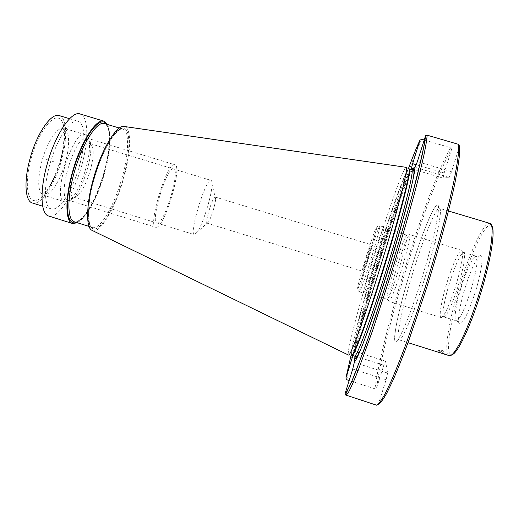 <?xml version="1.0" encoding="UTF-8"?>
<svg xmlns="http://www.w3.org/2000/svg" width="519" height="519" viewBox="0 0 519 519"><rect width="100%" height="100%" fill="white"/><g stroke="black" fill="none" stroke-linecap="round" stroke-linejoin="round"><path stroke-width="0.39" stroke-dasharray="2.6 1.95" d="M354.432 362.483L387.615 373.077L385.559 361.205L383.794 365.24L376.671 387.933L374.971 388.822L349.151 380.518M376.619 388.063C382.97 334.807 429.816 184.972 451.608 149.277L450.661 147.733L424.114 139.968M459.555 146.248L451.543 171.705L417.367 161.617M352.732 369.028L386.097 379.713L378.383 404.23M451.608 149.277L444.18 172.97L443.07 178.114L449.162 177.414L415.232 167.371M387.615 373.077L386.097 379.713M451.543 171.705L449.162 177.414M449.13 355.625C443.09 354.075 449.396 317.265 460.716 282.128C470.889 249.827 484.409 221.483 489.774 223.365M440.748 351.506L444.952 353.394C445.607 354.023 444.459 353.874 441.5 352.952C438.412 351.966 436.933 351.285 437.056 350.909L440.748 351.506M491.493 225.616L490.818 225.162C485.589 222.891 472.193 250.755 462.144 282.654C450.966 317.336 444.854 353.614 450.998 354.724L451.815 354.724M465.738 285.846C459.802 304.251 456.701 323 459.711 323.875C463.117 323.486 468.132 313.47 474.749 293.832C481.074 274.279 483.844 255.627 480.704 255.575C477.973 254.745 471.057 268.991 465.738 285.846M443.855 316.94C441.306 316.382 444.511 298.691 450.122 281.181C456.052 263.152 460.58 253.564 463.688 252.409L463.707 252.416C466.25 252.597 463.298 270.042 457.414 288.35C451.29 306.735 446.781 316.266 443.875 316.947L441.105 317.563C444.076 316.843 448.74 306.911 455.111 287.753C461.242 268.673 464.362 250.521 461.761 250.353L409.718 234.594C410.944 235.178 406.838 252.63 401.018 271.113C395.089 289.621 391.144 299.703 389.198 301.37L389.094 301.364C387.622 301.241 391.929 283.173 397.658 264.975C403.646 246.194 407.636 236.048 409.634 234.543M463.688 252.409L461.735 250.346C459.458 249.522 452.944 263.671 447.702 280.344C441.87 298.542 438.484 316.947 441.079 317.55M406.954 235.217L406.87 235.165C405.008 236.619 401.206 246.363 395.465 264.398C389.97 281.882 385.792 299.197 387.161 299.294L387.258 299.301C389.088 297.659 392.844 287.967 398.514 270.23C404.087 252.526 408.07 235.801 406.954 235.217L409.718 234.594M367.893 293.293C367.102 292.859 371.565 275.887 376.924 258.702C382.484 241.037 386.026 231.24 387.557 229.314L387.596 229.314C388.582 229.035 384.235 245.896 378.552 264.093C372.759 282.407 369.223 292.145 367.932 293.313L363.592 293.131C364.838 291.905 368.445 281.83 374.413 262.906C380.271 244.099 384.845 226.706 383.904 227.03L379.85 225.797C380.699 225.454 376.054 242.808 370.203 261.608C364.254 280.532 360.699 290.621 359.544 291.873C357.915 290.951 357.507 289.66 358.311 288L367.394 260.551L376.93 227.497C377.17 226.219 378.143 225.655 379.85 225.797C378.533 227.491 374.965 237.631 369.132 256.237C363.527 274.253 358.733 291.95 359.544 291.873L363.592 293.131M387.557 229.314L383.865 227.03C382.367 229.074 378.753 239.207 373.031 257.43C367.51 275.161 362.833 292.664 363.56 293.112M362.859 271.249C362.534 270.276 370.67 243.936 371.059 244.689L371.079 244.715C371.61 245.052 363.222 272.248 362.878 271.307L362.859 271.249M207.341 223.202L208.547 221.918C211.214 217.902 215.58 203.695 215.625 198.874L215.1 197.025C212.673 196.454 204.57 223.215 207.165 223.202L207.341 223.202M210.889 180.359L211.058 180.391C211.778 180.644 212.109 181.994 212.05 184.433C212.005 194.683 203.195 223.345 197.473 231.863L194.385 234.646C188.585 234.737 205.725 178.354 210.889 180.359M77.759 195.488C86.264 188.572 95.723 157.789 92.57 147.292L89.651 143.504C79.848 140.098 63.11 195.728 73.51 197.09L74.347 197.201L77.759 195.488L70.214 199.711L65.842 201.917L64.68 201.768C51.264 200.042 72.465 129.867 84.967 134.668L85.278 134.745C86.855 135.258 87.996 136.86 88.704 139.559C92.713 152.897 81.029 190.934 70.214 199.711M59.244 115.594C67.1 117.683 67.697 139.079 61.365 160.903C54.793 184.842 40.78 205.998 32.379 203M78.084 121.277C85.453 123.224 85.629 144.535 79.258 166.398C72.628 190.369 59.03 211.713 51.16 208.872C44.264 207.315 43.349 186.957 49.941 164.082C56.895 138.761 70.869 118.248 78.084 121.277L69.591 118.715M80.056 113.966C88.691 116.275 88.82 141.194 81.425 166.567C73.73 194.366 57.92 219.316 48.682 216.034M107.569 124.515C111.442 134.415 110.262 150.744 104.021 173.502C97.527 196.467 86.031 218.22 77.37 222.755M92.356 230.52C100.154 233.998 115.276 207.976 123.327 179.379C131.015 153.235 131.982 127.927 124.32 126.506M408.959 169.006L408.706 168.909C405.845 169.311 391.06 210.662 377.384 254.81C362.411 302.824 349.125 353.03 351.467 355.145L348.424 355.002C346.283 352.758 359.79 302.272 374.835 253.979C388.582 209.585 403.334 167.916 406.092 167.319M355.067 356.306C355.191 353.27 356.138 347.808 357.922 339.906L356.456 342.579L354.509 351.901L354.951 356.255M356.456 342.579C361.133 321.936 370.631 288.136 380.784 255.517C390.178 225.389 398.508 200.924 405.774 182.111L411.074 169.642M385.559 361.205L359.271 352.842M357.267 352.206L354.509 351.331L354.509 351.901M383.794 365.24L357.455 356.845M357.202 356.767L352.952 355.411L354.509 351.331M414.772 169.739L418.489 170.835M418.522 170.848L443.07 178.114M416.219 164.711L419.722 165.743M419.761 165.756L444.18 172.97M156.388 227.29C164.808 226.745 182.818 166.009 174.884 164.763L174.676 164.718C167.086 161.636 147.273 226.894 155.674 227.264L156.388 227.29M157.62 223.073C164.997 222.768 180.813 168.792 173.43 168.973C166.391 166.625 149.031 226.193 157.62 223.073M86.751 138.035L87.062 138.112C98.766 140.513 81.236 200.775 69.079 200.12L68.047 199.99C55.799 198.401 75.287 133.792 86.751 138.035M46.574 159.528L54.073 161.831M441.092 352.336L441.851 349.949L437.056 350.909M450.661 147.733C428.843 183.622 381.471 335.229 374.971 388.822M346.776 379.752C356.715 327.45 403.698 176.123 421.675 139.254M408.388 168.714C390.061 218.252 363.754 303.849 351.097 355.126M376.671 387.933C382.97 334.846 429.816 184.959 451.562 149.472M421.207 280.318C408.609 320.385 396.179 347.84 394.816 340.652C393.246 334.08 401.2 300.157 411.651 266.902C422.077 233.615 434.001 204.291 437.53 204.771C441.254 204.596 433.845 240.291 421.207 280.318M423.926 280.915C413.105 315.448 401.732 341.69 399.02 339.828C395.257 338.998 403.25 302.914 414.337 267.901C424.373 235.73 436.161 207.036 439.45 208.288C443.181 207.963 436.025 242.801 423.926 280.915M463.707 252.416L476.059 256.165C472.686 257.171 467.995 266.727 462.001 284.827C456.337 302.395 453.346 320.223 456.201 320.781C459.367 320.184 464.038 310.686 470.214 292.288C476.131 273.967 478.862 256.425 476.059 256.165C481.334 256.516 480.01 255.53 480.704 255.575M366.583 255.64C361.762 271.178 357.572 286.326 357.61 288.168C357.578 290.257 362.145 277.412 367.374 260.525C372.61 243.651 376.826 228.185 376.366 227.679C375.983 226.92 371.396 240.089 366.583 255.64M63.578 128.187C57.719 126.422 47.158 141.959 42.007 160.78C37.199 180.275 37.653 191.725 43.362 195.131L44.615 195.3C50.927 195.397 60.496 179.97 65.245 162.81C70.117 146.021 69.721 129.782 63.908 128.271L63.578 128.187M31.231 158.107C37.731 134.7 50.81 115.964 58.251 118.118C65.796 119.915 66.51 139.922 60.535 160.825C54.664 181.741 43.064 200.334 34.981 200.671C26.806 201.353 24.614 181.501 31.231 158.107M76.183 222.385C84.746 219.725 97.008 197.363 103.742 173.482C110.009 151.918 111.403 130.522 106.376 124.151M104.416 173.761C111.566 149.336 112.052 125.572 104.507 123.593C105.591 123.399 106.856 125.176 108.289 128.933C110.638 136.607 109.022 155.428 103.703 173.502C97.527 193.996 90.287 208.859 81.989 218.084C77.467 221.762 74.911 223.001 74.327 221.801C82.372 224.708 96.936 200.522 104.416 173.761M89.047 226.414L92.544 227.51C88.665 229.742 85.408 206.62 94.387 178.251C100.005 159.508 106.382 145.281 113.512 135.563C121.316 126.72 122.27 129.328 122.789 129.095C129.802 130.918 128.848 154.591 121.66 179.055C114.115 205.855 100.005 230.235 92.544 227.51C88.827 226.161 87.289 219.686 87.919 208.093M119.279 128.037L122.789 129.095C118.961 128.128 114.044 132.617 108.056 142.569M122.88 179.36C130.204 154.162 131.125 130.25 123.957 128.316C116.924 125.942 102.554 149.362 94.341 178.277C86.024 207.178 86.887 230.734 95.035 228.976C103.067 227.653 115.653 204.564 122.88 179.36M352.012 355.288C349.177 354.503 362.573 303.615 377.767 254.926C391.644 210.111 406.682 168.234 409.231 169.097M354.458 356.066C351.46 355.23 364.747 304.296 379.96 255.601C393.85 210.772 408.998 168.922 411.697 169.83M405.774 182.111L405.482 185.14C398.475 203.247 390.437 226.842 381.368 255.925C370.89 289.745 363.073 317.738 357.922 339.906C363.053 317.764 370.864 289.764 381.355 255.919C390.431 226.797 398.475 203.208 405.482 185.14C408.447 177.608 410.73 172.555 412.339 169.973M413.818 175.467C411.716 189.441 400.713 230.611 387.628 272.436C376.197 309.142 364.805 341.191 359.382 352.589M448.487 210.999L439.45 208.288L436.609 206.147L435.143 207.133C434.15 208.151 432.055 212.154 428.85 219.154C423.478 231.701 417.75 247.621 411.664 266.909C404.995 288.298 400.052 306.826 396.814 322.5C395.219 331.245 394.55 336.507 394.797 338.284L395.472 340.01L399.02 339.828L408.025 342.67M450.998 354.724L449.22 355.651M490.818 225.162L489.871 223.391M443.875 316.947L456.201 320.781C460.762 323.447 459.107 323.525 459.711 323.875M441.105 317.563L389.094 301.364M387.258 299.301L389.198 301.37M406.87 235.165L403.075 234.011M401.388 233.505L387.596 229.314M387.161 299.294L383.372 298.12M381.692 297.595L367.932 293.313M215.21 197.038L371.059 244.689M215.625 198.874L212.05 184.433M208.547 221.918L197.473 231.863M207.165 223.202L362.878 271.307M73.51 197.09L194.385 234.646M89.956 143.575L211.058 180.391M92.57 147.292L88.704 139.559M85.278 134.745L63.681 128.199C63.052 127.544 63.007 128.219 63.532 130.211C64.538 133.571 64.135 147.604 60.146 160.929C55.248 176.285 50.142 186.834 44.816 192.588C41.708 195.773 42.837 194.424 43.129 195.06L64.68 201.768M51.16 208.872L42.701 206.225M408.706 168.909L406.105 167.319M361.003 348.716C368.029 332.374 377.261 305.367 387.622 272.397C399.624 234.011 410.075 195.572 412.981 179.593M441.851 349.949L444.952 353.394M87.062 138.112L174.884 164.763M68.047 199.99L155.674 227.264"/><path stroke-width="0.78" d="M376.554 405.183C378.526 404.191 381.283 400.571 384.819 394.33L391.112 381.264C395.952 370.105 401.271 356.709 407.071 341.061L425.139 287.591C437.134 249.308 447.495 211.019 453.444 183.441C456.052 170.589 457.764 160.241 458.569 152.411L458.582 144.36L459.555 146.248L459.542 154.312C458.751 162.116 457.07 172.379 454.495 185.108C448.637 212.394 438.438 250.158 426.605 287.902L408.764 340.639C403.023 356.086 397.755 369.327 392.948 380.375L386.687 393.331C383.152 399.546 380.388 403.179 378.383 404.23L376.554 405.183L345.446 394.94L354.016 376.327L368.055 338.453L385.747 284.963C398.073 245.831 409.666 205.634 417.075 176.635L424.425 144.094L425.606 135.654L417.367 161.617L415.005 167.455C414.687 176.96 402.549 223.592 387.193 272.657C371.883 321.877 357.559 360.147 354.438 361.834L354.951 356.255M458.582 144.36L427.156 135.187L425.606 135.654M349.151 380.518L346.776 379.752L345.901 378.046L352.901 355.573M424.114 139.968L421.675 139.254L419.936 140.221L412.644 163.654L416.219 164.711M354.438 361.834L352.732 369.028L345.116 393.48L345.446 394.94M448.487 210.999L489.871 223.391C495.528 224.026 490.293 259.539 477.986 297.562C467.061 332.017 453.859 357.779 449.22 355.651L408.025 342.67M451.815 354.724C456.895 354.347 469.17 329.623 479.264 297.841C490.663 262.608 496.015 228.873 491.493 225.616M42.701 206.225L32.379 203C25.035 201.301 23.673 180.846 30.219 158.01C37.102 132.734 51.53 112.415 59.244 115.594L69.591 118.715M48.682 216.034C40.683 214.25 39.548 190.616 47.248 163.868C55.377 134.239 71.7 110.417 80.056 113.966L104.06 121.187C96.45 117.858 80.808 141.972 72.576 171.666C64.81 198.479 65.271 221.963 72.608 223.54L48.682 216.034M77.37 222.755L72.608 223.54M107.569 124.515L104.06 121.187M124.32 126.506L123.73 126.415C116.392 125.053 101.88 149.336 93.783 178.251C86.212 204.291 85.706 227.374 91.818 230.261L348.58 355.08C350.357 356.521 364.124 319.23 379.46 269.822C396.581 215.015 408.966 166.625 406.28 167.345L406.105 167.319M92.356 230.52L91.818 230.261M359.271 352.842L357.267 352.206M412.644 163.654L411.074 169.642M415.005 167.455L411.561 168.656M411.502 168.772L414.772 169.739M427.156 135.187C426.878 139.429 425.755 146.293 423.776 155.778L419.631 173.424C412.819 200.639 402.011 238.63 390.139 276.789L372.713 330.233L358.065 370.689C354.14 380.479 350.974 387.635 348.567 392.156L346.056 395.329M345.116 393.48C346.484 392.234 348.625 388.42 351.538 382.029L363.611 350.928C371.228 329.597 379.525 304.672 388.497 276.147C397.418 247.355 405.255 220.594 412.002 195.871L421.804 156.725C423.796 147.318 424.951 140.487 425.275 136.238M419.936 140.221C416.893 146.611 413.04 156.115 408.388 168.714M351.097 355.126L345.901 378.046M106.376 124.151C100.206 114.057 82.138 138.314 72.932 171.685C64.084 202.073 66.406 226.608 76.183 222.385M119.279 128.037L104.507 123.593C97.222 120.414 82.249 143.581 74.353 172.036C66.906 197.739 67.308 220.296 74.327 221.801L89.047 226.414M87.919 208.093C88.541 199.212 90.436 189.163 93.602 177.959C97.669 164.017 102.483 152.223 108.056 142.569M408.706 168.909C412.209 166.19 400.065 214.808 382.581 270.71C366.894 321.216 352.862 358.48 351.467 355.145M412.981 179.593C414.512 170.089 413.786 173.45 413.948 171.529L413.163 170.128L409.231 169.097C412.326 167.708 400.214 215.969 383.048 270.847C367.66 320.366 353.757 357.429 352.012 355.288L351.733 355.21M411.697 169.83C414.921 168.48 402.952 216.793 385.766 271.684C370.365 321.216 356.326 358.246 354.458 356.066L352.012 355.288M412.339 169.973C414.376 166.755 414.869 168.591 413.818 175.467M359.382 352.589C356.384 358.876 354.951 360.115 355.067 356.306M403.075 234.011L401.388 233.505M383.372 298.12L381.692 297.595M123.73 126.415L406.28 167.345M354.458 356.066L355.839 356.644L356.819 356.417C357.046 356.229 357.74 355.956 361.003 348.716"/></g></svg>

